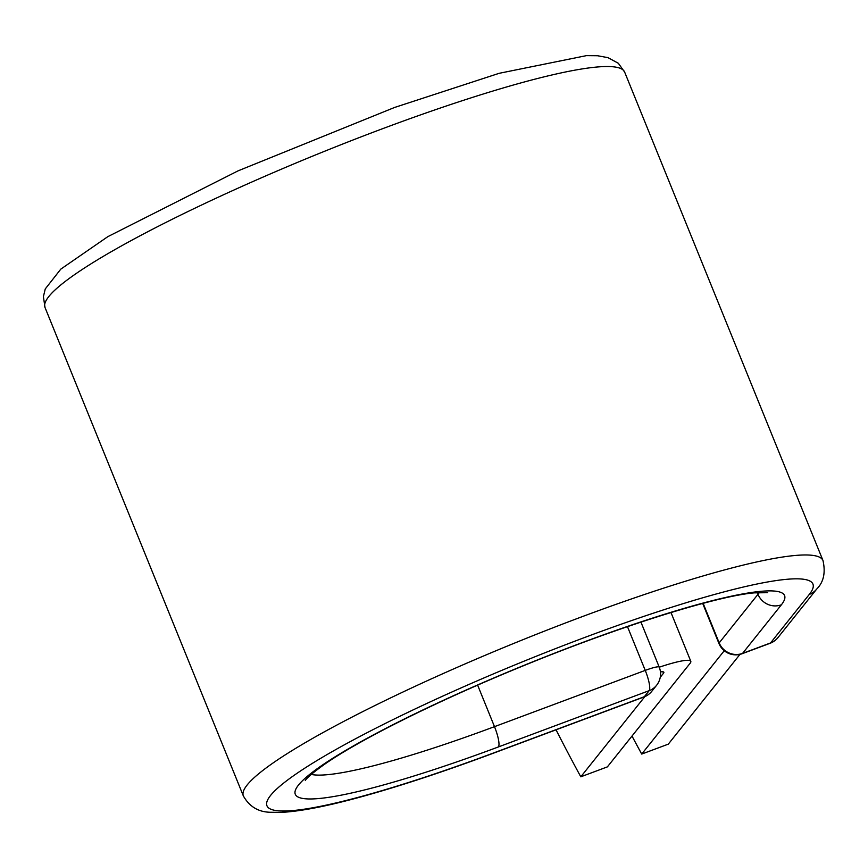 <?xml version="1.0" encoding="UTF-8"?>
<svg xmlns="http://www.w3.org/2000/svg" width="868" height="868" viewBox="0 0 868 868"><rect width="100%" height="100%" fill="white"/><g stroke="black" fill="none" stroke-linecap="round" stroke-linejoin="round"><path stroke-width="1.3" d="M556.041 729.814A605.625 132.077 -110.5 0 0 580.8 776.806L607.383 766.878L690.103 663.293A56.691 7.161 157.9 0 0 690.798 661.308A56.691 7.161 157.9 0 0 659.246 667.199M580.8 776.806L644.805 696.657M660.244 677.322L663.521 673.21A27.613 3.494 157.9 0 0 663.857 672.244A27.613 3.494 157.9 0 0 660.44 671.919M739.981 654.364L668.295 744.147L641.712 754.064A605.625 132.077 -110.5 0 1 632.002 736.042M724.248 650.718L641.712 754.064M662.946 671.789L663.521 673.21M624.656 72.098L618.32 63.266L607.98 57.646L597.488 55.736L586.453 55.628L499.154 73.313L394.56 107.469L238.038 170.866L107.816 236.66L60.782 269.145L45.266 288.925L43.4 296.628L45.006 307.467A312.805 39.548 157.9 0 1 319.956 153.137A312.805 39.548 157.9 0 1 624.656 72.098L822.983 560.533C825.707 572.674 823.624 582.168 816.755 589.003A18.174 17.577 38.6 0 1 809.334 594.374A294.643 37.248 157.9 0 0 586.291 636.884A294.643 37.248 157.9 0 0 270.556 795.468A294.643 37.248 157.9 0 0 493.599 752.957A18.174 3.96 69.5 0 1 493.176 753.283L643.926 697.004A18.174 3.96 -110.5 0 0 644.36 696.689L649.166 690.657A18.174 3.96 -110.5 0 0 645.239 670.389L627.466 626.62M493.599 752.957L644.36 696.689A18.174 17.577 -141.4 0 0 651.77 691.329L656.588 685.297A18.174 17.577 -141.4 0 1 649.166 690.657L498.416 746.936A18.174 3.96 69.5 0 0 494.489 726.657L645.239 670.389A18.174 2.3 -22.1 0 1 659.224 667.123A18.174 18.174 0 0 1 656.588 685.297M477.628 685.123L494.489 726.657A245.883 31.085 157.9 0 1 311.232 774.419M822.983 560.533A312.805 39.548 157.9 0 0 518.283 641.582A312.805 39.548 157.9 0 0 243.344 795.902C249.387 806.643 258.447 812.09 270.501 812.264L281.547 812.372C301.153 811.33 328.549 805.916 363.735 796.119C401.841 785.518 444.991 771.24 493.176 753.283M757.287 592.594L757.981 594.309A245.883 31.085 157.9 0 0 759.337 592.453M703.134 603.347L719.181 642.884L757.981 594.309A18.174 17.577 38.6 0 0 781.374 604.801A264.056 33.385 157.9 0 0 581.484 642.906A264.056 33.385 157.9 0 0 298.516 785.03A264.056 33.385 157.9 0 0 498.416 746.936M702.7 603.466L718.964 643.524A18.174 2.3 -22.1 0 1 719.181 642.884A18.174 17.577 38.6 0 0 742.574 653.387L770.545 642.949A18.174 17.577 38.6 0 0 777.956 637.589L816.755 589.003M781.374 604.801L742.574 653.387A18.174 3.96 69.5 0 1 742.151 653.712L770.111 643.275A18.174 18.174 0 0 0 777.956 637.589M809.334 594.374L770.545 642.949A18.174 3.96 69.5 0 1 770.111 643.275M670.986 612.526L690.798 661.308M45.006 307.467L243.344 795.902M767.703 592.692L754.281 592.866C720.429 595.546 626.989 623.376 524.435 665.355C435.725 701.496 359.135 740.122 324.708 764.176C303.67 779.258 305.232 781.254 305.395 780.408M640.931 622.085L659.224 667.123M643.926 697.004A18.174 18.174 0 0 0 651.77 691.329M718.964 643.524A18.174 18.174 0 0 0 742.151 653.712"/></g></svg>
